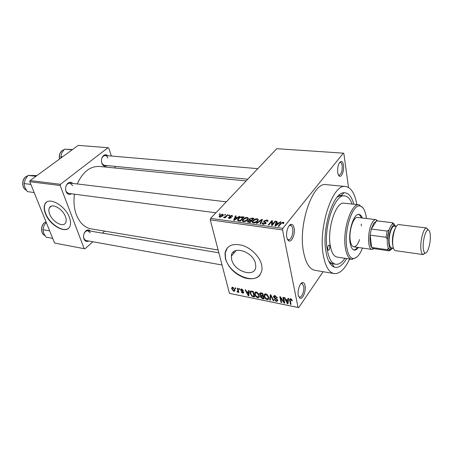 <?xml version="1.0" encoding="UTF-8"?>
<svg xmlns="http://www.w3.org/2000/svg" width="453" height="453" viewBox="0 0 453 453"><rect width="100%" height="100%" fill="white"/><g stroke="black" fill="none" stroke-linecap="round" stroke-linejoin="round"><path stroke-width="0.68" d="M294.122 228.074C295.373 233.737 291.868 242.417 288.895 240.883C287.915 240.441 287.225 239.269 286.828 237.366C285.69 232.332 288.374 224.411 291.194 224.36C292.615 224.309 293.589 225.549 294.122 228.074M287.315 239.014L288.465 239.739C291.007 240.345 293.669 233.176 292.649 228.55C292.247 226.613 291.522 225.543 290.469 225.339L289.161 225.719M343.47 165.237C344.274 170.226 341.834 177.236 339.597 176.251C338.674 175.883 338.046 174.654 337.717 172.565C337.389 166.67 338.487 162.955 341.007 161.432C342.23 161.364 343.051 162.633 343.47 165.237M338.368 174.932L339.048 175.237C341.369 174.269 342.406 171.07 342.168 165.645C341.845 163.601 341.211 162.497 340.271 162.344L339.54 162.542M305.056 285.656C306.239 290.951 302.666 299.835 299.943 298.25L298.3 295.373C297.213 290.616 300.045 282.457 302.706 282.581C303.85 282.581 304.631 283.606 305.056 285.656M298.623 296.545L299.512 297.117C301.874 297.825 304.626 290.469 303.657 286.12L301.919 283.476L300.9 283.686M49.66 214.11C52.503 221.953 63.375 227.876 65.674 222.734C66.455 221.166 66.376 219.122 65.436 216.596C62.701 208.748 51.806 202.74 49.445 207.678C48.562 209.303 48.635 211.449 49.66 214.11M45.425 213.657C49.785 225.571 66.302 234.552 69.773 226.659C70.923 224.297 70.798 221.228 69.405 217.44C65.283 205.515 48.714 196.336 45.102 203.765C43.726 206.262 43.833 209.558 45.425 213.657M46.489 202.236L45.334 203.584C43.952 206.087 44.054 209.382 45.645 213.476C49.541 223.958 63.363 232.927 68.584 228.21M255.515 263.686L255.775 266.477C255.611 278.25 234.105 271.8 231.659 259.552L231.375 256.104C231.806 244.88 253.238 251.353 255.515 263.686M225.418 258.748C228.567 268 235.135 274.439 245.124 278.057C255.084 280.277 260.735 277.264 262.077 269.025L261.692 265.039C259.909 256.874 251.245 248.074 242.287 245.339C232.446 243.029 226.681 245.668 224.988 253.255L225.418 258.748M227.406 247.763L225.198 253.017L225.622 258.504C228.708 273.278 252.78 285.011 260.101 274.869M71.517 193.799C69.649 194.847 68.024 194.479 66.642 192.695L66.002 191.46C65.073 188.255 65.674 185.532 67.803 183.295C69.581 181.908 71.246 181.953 72.797 183.431M72.712 185.617L69.949 183.086L67.491 183.941C65.668 185.855 65.153 188.188 65.951 190.934L66.495 191.987L68.669 193.425L215.905 212.785M88.714 241.019C87.027 241.913 85.594 241.574 84.428 239.988L83.93 238.991C83.029 235.634 83.777 232.853 86.161 230.656C87.82 229.563 89.281 229.728 90.543 231.138M83.522 236.964L84.275 239.263L86.076 240.543L222.055 265.011M106.965 165.588C105.441 166.602 104.043 166.398 102.763 164.983L101.846 163.273C101.042 160.158 101.602 157.582 103.533 155.549C105.022 154.388 106.438 154.445 107.774 155.713M101.591 162.299L102.531 164.28L104.354 165.339L247.774 179.218M346.641 258.555C342.61 265.441 338.487 268.306 334.28 267.134C330.316 265.617 327.542 260.464 325.962 251.681C321.556 228.703 333.272 191.97 344.121 192.757C348.493 192.723 351.726 196.557 353.827 204.252M328.708 261.138L331.924 263.567L335.775 264.28C338.855 264.665 341.902 262.666 344.914 258.289M356.851 204.586C354.863 193.51 351.12 187.485 345.628 186.494C332.87 183.148 317.887 227.536 323.34 255.424C325.401 266.455 328.986 272.502 334.104 273.572C339.665 274.048 344.846 269.195 349.648 259.025M345.628 186.494L326.29 184.66C312.966 181.308 297.717 224.858 303.612 252.344C305.832 263.221 309.614 269.212 314.96 270.316L334.104 273.572M246.16 180.917L99.405 166.461C90.141 166.098 82.757 171.93 77.253 183.963M74.473 194.19C73.443 201.602 74.066 208.442 76.359 214.705C79.666 222.899 84.592 227.621 91.144 228.878L218.136 250.016M224.518 215.084L225.05 214.512L225.628 214.586L225.096 215.164L224.518 215.084M225.945 216.336L227.355 214.818L227.927 214.892L225.209 217.836L224.631 217.757L225.067 217.287L223.493 217.485L225.945 216.336L226.081 216.891M228.471 215.611L229.003 215.033L229.58 215.113L229.048 215.685L228.471 215.611M229.665 216.126L231.942 215.362L232.655 216.228L231.862 216.472L231.517 215.781L230.311 216.132L231.421 217.514L229.161 218.431L228.425 217.678L229.218 217.423L229.529 218.001L230.611 217.74L229.439 216.449L229.665 216.126L229.903 217.112M237.531 217.525L239.144 216.37L239.762 216.455L234.258 220.322L233.64 220.237L235.481 215.888L236.092 215.968L235.498 217.253L237.531 217.525L237.632 217.95M247.276 217.383L248.42 218.261L247.763 219.762C246.851 220.962 245.43 221.585 243.504 221.642C242.412 221.37 242.083 220.838 242.508 220.033L245.005 217.791L247.276 217.383M257.185 218.691L258.374 219.58L257.734 221.098C256.84 222.31 255.413 222.944 253.454 223.001C252.315 222.712 251.981 222.146 252.44 221.307L254.892 219.099L257.185 218.691M283.176 222.123L283.929 222.559L283.465 223.646L282.78 223.618L282.734 222.621L281.783 222.853L278.799 226.392L278.159 226.307L280.56 223.369L283.176 222.123L283.476 223.64M282.525 229.909L210.26 219.869L210.577 218.397L276.755 148.697L343.351 153.154L282.842 228.335L282.525 229.909L298.057 307.462L298.68 307.615L323.142 271.709M210.577 218.397L282.842 228.335M278.782 223.023L280.379 221.817L281.047 221.902L275.583 225.956L274.914 225.866L276.438 221.296L277.094 221.381L276.59 222.729L278.782 223.023L278.884 223.51M272.247 224.541L275.084 221.115L275.713 221.2L272.162 225.486L271.489 225.396L271.692 221.602L268.833 225.033L268.204 224.948L271.772 220.679L272.446 220.77L272.389 225.22M263.856 220.934L266.823 219.965C267.893 220.152 268.261 220.6 267.916 221.307L267.004 221.636L266.347 220.452L264.484 221.007L266.183 223.153L263.25 224.337L262.253 223.125L262.463 222.808L263.125 222.836L263.652 223.833L265.532 223.114L263.94 222.066L263.856 220.934L264.122 222.157M256.279 223.323L261.828 219.365L262.429 219.445L260.651 223.918L260.011 223.833L261.743 219.903L256.925 223.414L256.279 223.323M249.156 219.054L252.061 218.08L253.929 218.323L250.288 222.508L248.403 222.247L247.463 221.257L249.082 220.181L249.156 219.054L249.478 220.481M238.233 218.573C239.133 217.383 240.498 216.794 242.338 216.794L244.076 217.021L240.39 221.16L237.848 220.724L237.582 219.49L238.233 218.573L238.386 219.218M219.654 215.469L222.689 214.144L223.397 215.135L222.87 215.866L219.858 217.174L219.144 216.183L219.654 215.469M219.133 214.371L219.671 213.799L220.237 213.878L219.699 214.45L219.133 214.371M298.68 307.615L229.467 293.385L298.057 307.462M343.351 153.154L343.855 153.556L348.516 187.457M235.107 287.791L235.656 287.898L235.86 288.697L235.311 288.584L235.107 287.791M238.89 288.544L239.444 288.652L239.643 289.45L239.093 289.342L238.89 288.544M248.601 290.475L249.195 290.594L248.844 295.854L248.255 295.73L245.096 289.778L245.685 289.892L246.579 291.67L248.521 292.06L248.601 290.475M258.17 293.159L259.331 296.415C259.314 297.383 258.759 297.819 257.678 297.723C256.041 297.038 255.079 295.928 254.807 294.393L254.886 292.479L256.319 291.942L258.17 293.159M267.672 295.056L268.822 298.255C268.822 299.274 268.255 299.739 267.117 299.648C265.452 298.952 264.49 297.836 264.224 296.29L264.331 294.365L265.798 293.827L267.672 295.056M274.999 295.656L277.383 297.983L276.811 297.938L275.096 296.319L274.088 296.817L277.734 300.322L277.774 300.707L276.392 301.539L274.246 299.478L274.818 299.524L276.228 300.871L277.162 300.396L276.823 299.563L274.722 298.493L273.527 296.953L273.482 296.556L274.999 295.656M288 298.312L288.635 298.442L287.995 303.833L287.366 303.703L284.235 297.564L284.863 297.689L285.747 299.518L287.836 299.937L288 298.312M210.26 219.869L229.467 293.385M291.641 299.359L292.287 300.832L291.692 300.781L290.713 299.433L290.147 299.739L291.036 304.456L290.435 304.331L289.524 299.631L290.6 298.759L291.641 299.359M282.949 297.31L283.55 297.428L284.767 303.176L284.127 303.046L280.628 297.938L281.613 302.53L281.019 302.411L279.784 296.681L280.424 296.806L283.923 301.913L282.949 297.31M270.288 294.79L270.866 294.903L273.872 300.956L273.267 300.832L270.764 295.526L270.345 300.237L269.733 300.113L270.288 294.79M260.956 292.932L262.746 293.289L264.048 298.952L262.264 298.589L260.356 296.851L260.702 295.792L259.529 293.703L260.956 292.932L260.475 293.555M251.658 291.081L253.323 291.415L254.665 297.038L252.162 296.432L250.203 293.499L250.056 292.213C250.062 291.29 250.6 290.911 251.658 291.081M241.642 289.02L243.329 290.6L241.749 289.597L241.138 289.88L243.68 292.332L243.72 292.712L242.712 293.233L241.138 291.817L242.548 292.649L243.142 292.298L240.628 290.067L240.577 289.603L241.642 289.02M237.31 288.227L237.865 288.34L238.884 292.389L238.335 292.276L238.17 291.63L237.695 292.213L237.117 291.896L237.129 291.347L237.944 291.188L237.31 288.227M232.774 287.259L234.835 289.66L234.954 290.656L233.844 291.438L231.8 289.088L231.676 288.017L232.774 287.259M352.089 204.065C350.316 199.054 347.898 196.33 344.824 195.9L340.916 195.588L337.179 197.1M29.79 181.727L30.079 180.566L60.459 184.286L60.164 185.492L29.79 181.727L54.587 243.046L84.954 248.844L92.848 241.76M102.446 233.148L104.694 231.132M84.954 248.844L54.587 243.046M60.459 184.286L108.007 147.701L108.748 148.04L111.376 156.025M114.768 166.347L115.322 168.029M108.007 147.701L78.199 145.385L30.079 180.566M60.164 185.492L84.167 248.64M90.17 232.853L87.905 230.69L85.759 231.279L84.224 233.176M107.808 158.046C107.253 156.506 106.37 155.651 105.158 155.487L103.188 156.206L101.942 157.984M292.111 300.192L291.692 300.781M291.075 298.918L290.713 299.433M290.883 303.691L290.435 304.331M288.142 302.598L287.366 303.703M288.584 298.884L287.836 299.937M287.559 302.134L287.774 300.571L286.098 300.231L287.513 303.165L287.559 302.134L288.323 301.047M288.504 299.535L287.774 300.571M288.187 302.196L287.513 303.165M286.494 299.671L286.098 300.231M284.597 302.383L284.127 303.046M280.922 297.53L280.628 297.938M281.455 301.8L281.019 302.411M284.365 301.29L283.923 301.913M277.191 297.411L276.811 297.938M275.481 295.792L275.096 296.319M277.485 299.699L277.134 300.18M277.089 299.195L276.823 299.563M275.028 298.068L274.722 298.493M274.512 295.599L273.527 296.953M273.589 300.384L273.267 300.832M271.007 295.192L270.764 295.526M270.447 299.139L269.733 300.113M268.754 297.44L268.204 298.176M267.621 298.969L267.117 299.648M264.699 295.65L264.224 296.29M266.964 298.986L268.221 297.972L268.102 296.992L265.951 294.495L264.699 295.509L264.807 296.421L265.345 297.751L266.964 298.986M268.493 296.472L268.102 296.992M266.33 293.991L265.951 294.495M262.672 298.046L262.264 298.589M261.353 295.532L260.356 296.851M260.996 295.407L260.702 295.792M260.628 292.881L259.592 294.246M263.323 298.176L262.933 296.489L261.262 296.205L260.877 296.59L262.321 297.972L263.323 298.176L263.742 297.615M263.352 295.928L262.933 296.489M261.704 295.611L261.262 296.205M262.78 295.826L262.321 293.838L260.52 293.55L260.124 294.02L261.641 295.599L262.78 295.826L263.204 295.265M262.734 293.289L262.321 293.838M260.979 292.938L260.52 293.55M261.511 293.046L261.098 293.595M259.275 295.616L258.714 296.353M258.199 297.038L257.678 297.723M255.266 293.787L254.807 294.393M255.107 292.196L254.886 292.479M257.519 297.066L258.742 296.126L258.618 295.084L256.477 292.604L255.266 293.555L255.379 294.524L255.922 295.843L257.519 297.066M259.003 294.58L258.618 295.084M256.857 292.111L256.477 292.604M252.519 295.962L252.162 296.432M250.651 292.921L250.203 293.499M253.94 296.268L252.91 291.959L251.891 291.755L250.662 292.293L250.769 293.623L252.106 295.792L253.94 296.268L254.354 295.73M253.323 291.426L252.91 291.959M252.31 291.211L251.891 291.755M248.907 294.886L248.255 295.73M249.15 291.251L248.521 292.06M250.294 291.902L250.339 291.336M248.369 294.201L248.493 292.678L246.93 292.361L248.369 295.203L248.369 294.201L249.008 293.368M250.305 291.698L250.084 291.987M249.11 291.885L248.493 292.678M248.935 294.467L248.369 295.203M247.349 291.823L246.93 292.361M243.119 290.147L242.785 290.566M242.095 289.161L241.749 289.597M243.601 292.1L242.712 293.233M243.482 291.868L243.142 292.298M243.199 291.522L242.882 291.93M241.477 288.997L240.628 290.067M239.49 288.838L239.093 289.342M238.731 291.777L238.335 292.276M238.567 291.132L238.17 291.63M238.567 291.12L237.695 292.213M237.451 291.477L237.117 291.896M238.42 290.543L237.944 291.137M238.238 289.829L237.842 290.333M235.707 288.091L235.311 288.584M234.926 290.09L233.844 291.438M232.236 288.55L231.8 289.088M233.714 290.866L234.382 290.333L234.292 289.546L232.91 287.831L232.242 288.368L232.338 289.156L233.714 290.866M234.66 289.093L234.292 289.546M233.244 287.417L232.91 287.831M280.481 222.321L280.379 221.817M276.681 222.491L276.438 221.296M276.709 223.306L276.59 222.729M276.534 224.671L278.159 223.499L276.392 223.261L275.571 225.452L276.534 224.671L276.636 225.169M278.255 223.975L278.159 223.499M275.662 225.894L275.571 225.452M275.226 221.794L275.084 221.115M272.259 224.314L271.692 221.602M272.31 223.278L271.772 220.679M266.964 220.651L266.823 219.965M262.768 224.229L262.463 222.808M263.771 224.371L263.652 223.833M265.515 223.844L265.401 223.306M265.747 223.669L265.583 222.893M262.049 220.396L261.828 219.365M261.919 220.719L261.743 219.903M253.997 223.029L253.878 222.508L257.128 221.013L257.531 220.441L256.766 219.184L253.584 220.617L253.148 221.245L252.984 220.52M254.988 219.518L254.892 219.099M257.259 221.596L257.128 221.013M253.148 221.245L253.017 221.596L253.878 222.508M247.933 222.157L247.661 220.968M249.156 220.515L249.082 220.181M250.107 221.93L251.2 220.679L249.393 220.481L248.182 221.194L250.107 221.93L250.237 222.502M251.341 221.296L251.2 220.679M251.625 220.192L252.904 218.731L250.951 218.527L249.603 219.354L250.435 220.033L251.625 220.192L251.766 220.809M253.04 219.348L252.904 218.731M250.56 220.594L250.435 220.033M243.255 219.875L243.097 219.195M245.101 218.193L245.005 217.791M243.929 221.155L247.168 219.677L247.593 219.065L246.851 217.87L243.68 219.286L243.102 220.26L244.048 221.67M247.298 220.243L247.168 219.677M242.463 217.349L242.338 216.794M240.226 220.588L243.051 217.423L239.96 217.683L238.272 219.416L238.397 220.249L240.226 220.588L240.362 221.155M243.187 218.018L243.051 217.423M239.309 221.013L239.173 220.447M238.555 220.905L238.397 220.249M239.246 216.817L239.144 216.37M235.702 216.817L235.481 215.888M235.628 217.808L235.498 217.253M235.271 219.099L236.902 217.978L235.266 217.757L234.297 219.847L235.271 219.099L235.379 219.541M236.998 218.397L236.902 217.978M234.388 220.232L234.297 219.847M232.213 216.489L231.942 215.362M230.441 217.349L230.215 216.421M228.822 218.357L228.589 217.4M229.637 218.454L229.529 218.001M230.713 218.165L230.611 217.74M230.673 217.65L230.792 218.125L230.685 217.621M227.491 215.368L227.355 214.818M225.203 217.836L225.067 217.287M224.201 217.7L224.048 217.089M224.512 217.593L224.416 217.197M225.441 217.582L225.283 216.925M225.186 215.062L225.05 214.512M223.063 215.645L222.689 214.144M220.266 216.755L222.712 215.22L222.287 214.558L220.254 215.52L219.835 216.092L220.373 217.185M222.423 216.296L222.298 215.792M219.807 214.337L219.671 213.799M329.829 246.155L329.138 245.016C328.074 245.452 327.593 246.851 327.689 249.212L328.374 250.345C329.433 249.909 329.92 248.51 329.829 246.155M362.315 218.012C361.466 215.809 360.362 214.609 359.002 214.416C353.969 213.103 348.136 231.007 350.039 242.4C350.786 247.1 352.196 249.665 354.28 250.09C355.645 250.254 357.026 249.388 358.414 247.48M361.318 217.893C360.582 215.979 359.642 214.813 358.493 214.405M366.42 218.505L366.364 218.012C365.407 210.996 363.385 207.004 360.299 206.053C352.91 203.171 343.821 230.124 346.766 247.293C347.944 254.444 350.141 258.182 353.357 258.504C356.675 258.369 359.727 254.892 362.508 248.074M356.381 257.451L351.788 259.359C348.646 258.708 346.494 254.841 345.333 247.763C342.326 230.328 351.33 202.791 359.008 204.818L362.944 207.853M359.008 204.818L344.133 203.199C336.171 201.155 327.026 228.301 330.254 245.549C331.494 252.553 333.748 256.387 337.004 257.055L351.788 259.359M344.824 195.9C334.761 193.295 323.08 227.927 327.259 249.829C328.855 258.618 331.692 263.436 335.775 264.28M359.597 239.603C357.881 244.467 355.933 246.868 353.753 246.806C352.026 246.449 350.854 244.331 350.243 240.447C348.68 231.075 353.476 216.375 357.638 217.451L376.024 219.654L377.728 220.939M361.234 224.076L361.403 225.922M353.787 249.965C355.005 249.869 356.217 248.997 357.423 247.338M35.929 176.291L28.109 175.396L36.874 175.6M30.878 184.422L24.117 183.561L25.255 179.365L28.109 175.396M34.168 192.548L27.423 191.636L24.909 187.497L24.117 183.561M374.059 248.663L372.009 249.45C367.168 249.535 367.536 229.11 372.587 222.066C373.731 220.345 374.852 219.535 375.95 219.643M376.024 219.654L376.919 220.843L373.736 223.091L371.279 229.02L370.146 235.147L371.675 247.463L373.255 248.544L372.077 249.461M392.111 248.799L390.027 249.858C388.708 249.524 387.842 247.666 387.428 244.297C386.352 236.115 390.226 223.193 393.453 223.941L395.192 225.498L393.453 223.941L392.598 224.122L392.315 222.723L376.585 220.826L371.279 229.02L387.173 231.058L389.048 229.898L387.332 239.343L386.041 237.264L370.146 235.147C369.637 240.917 370.146 245.022 371.675 247.463L387.417 249.716L388.278 247.972L390.027 249.858L391.16 249.62L391.556 248.946M391.16 249.62L389.32 250.786L387.417 249.716M388.889 250.724L389.32 250.786M393.425 223.901L394.172 223.992L392.315 222.723M394.11 230.815L394.229 231.256M386.041 237.264L387.173 231.058M392.355 241.608L392.694 240.713M393.651 233.459L393.561 232.508M430.288 235.062C430.005 231.687 429.263 229.994 428.068 229.977C425.582 229.847 422.564 241.104 423.249 248.159C423.493 250.979 424.087 252.598 425.016 253.029C427.547 254.382 430.967 242.598 430.288 235.062M425.299 253.085L422.949 254.541C421.862 254.059 421.177 252.191 420.882 248.94C420.073 240.798 423.578 227.791 426.46 227.978L428.357 229.994M395.905 226.438L394.387 225.152C391.437 224.484 387.904 236.324 388.878 243.822C389.252 246.913 390.039 248.618 391.239 248.929L393.04 248.08M393.414 248.136L391.454 247.859C390.333 247.615 389.597 246.064 389.252 243.199C388.357 236.33 391.63 225.498 394.314 226.24L396.279 226.483M423.181 254.597L395.407 250.628C394.082 250.345 393.215 248.482 392.808 245.045C391.766 236.772 395.673 223.703 398.85 224.592L426.703 227.984M72.474 149.569L64.479 149.145L71.919 149.767M62.412 156.925L60.849 156.778L61.812 152.882L64.479 149.145M60.872 158.052L60.849 156.778M49.66 230.871L43.024 229.699L44.054 225.52L46.183 222.315M52.695 238.374L46.076 237.157L43.709 233.289L43.024 229.699M276.115 298.572L275.809 298.991M271.46 296.109L271.194 296.472M262.264 295.724L261.851 296.273M253.487 296.177L253.08 296.715M242.565 291.092L242.185 291.568M280.696 224.065L280.56 223.369M265.509 222.757L265.35 222.015M261.613 221.489L261.421 220.594M252.185 218.635L252.061 218.08M249.178 222.355L249.054 221.789M230.968 218.012L230.639 216.659M27.707 175.843L25.957 176.687C21.574 179.53 21.88 188.556 26.387 190.198C21.789 188.573 21.404 179.671 25.781 176.749M392.955 246.149L392.474 243.646C392.128 237.627 393.074 232.508 395.316 228.284M62.186 150.492L63.969 149.711L62.276 150.481C59.904 152.508 59.003 155.345 59.575 158.997M46.013 221.851L44.626 222.683C40.566 225.662 40.753 234.133 44.881 235.486M288.114 239.643L288.895 240.883M338.81 175.186L339.597 176.251M299.218 297.026L299.943 298.25M66.495 191.987L66.642 192.695M84.275 239.263L84.428 239.988M102.531 164.28L102.763 164.983M338.504 175.192L338.833 175.22M331.924 263.567L334.28 267.134M329.926 263.335L331.992 263.669L329.926 263.335M338.929 195.294L341.007 195.509L338.929 195.294M234.28 252.7L232.899 252.474M340.916 195.588L344.121 192.757M289.609 225.22L290.147 225.294M339.727 162.304L340.05 162.327M301.217 283.346L301.653 283.425M103.188 156.206L103.533 155.549M85.759 231.279L86.161 230.656M67.491 183.941L67.803 183.295M231.375 256.104L236.194 250.464M51.432 206.104L49.445 207.678M289.524 299.631L290.163 298.731M287.508 303.04L288.21 302.049M274.45 296.319L274.943 295.645M277.162 300.396L277.564 299.841M273.482 296.556L274.156 295.645M264.105 295.226L265.175 293.793M268.221 297.972L268.725 297.293M265.475 294.473L265.934 293.855M260.311 296.443L261.07 295.435M259.529 293.703L260.152 292.887M261.149 296.222L261.624 295.594M254.677 293.261L255.719 291.908M258.742 296.126L259.246 295.458M256.007 292.587L256.472 291.975M250.056 292.213L250.973 291.03M241.364 289.592L241.789 289.054M243.159 292.434L243.533 291.953M240.577 289.603L241.047 289.014M237.944 291.188L238.425 290.577M231.676 288.017L232.298 287.242M234.382 290.333L234.858 289.744M232.683 287.819L233.074 287.344M283.034 223.238L283.108 223.635M264.478 221.619L264.637 222.361M262.253 223.125L262.457 224.088M263.142 223.686L263.284 224.337M265.532 223.114L265.668 223.737M263.663 221.217L263.827 221.987M252.44 221.307L252.774 222.797M257.531 220.441L257.683 221.155M247.463 221.257L247.638 222.032M248.89 219.433L249.059 220.169M248.278 221.608L248.425 222.253M249.711 219.841L249.863 220.503M242.508 220.033L242.836 221.443M247.593 219.065L247.757 219.767M237.582 219.49L237.876 220.736M228.425 217.678L228.561 218.233M229.218 217.91L229.348 218.448M229.439 216.449L229.552 216.925M219.144 216.183L219.354 217.015M219.982 216.67L220.113 217.191M222.712 215.22L222.87 215.866M301.613 283.453L302.706 282.581M340.022 162.355L341.007 161.432M290.101 225.334L291.194 224.36M353.357 258.504L352.219 259.399M360.299 206.053L359.433 204.892M27.724 175.826L25.866 176.693M226.296 201.845L69.949 183.086M105.158 155.487L257.802 168.658M228.992 266.262L229.422 266.336M86.466 230.447L218.873 252.825M231.591 254.971L232.247 255.084M372.009 249.45L353.753 246.806M376.862 220.838L392.581 222.734M373.193 248.533L388.867 250.792M391.239 248.929L388.81 250.781M394.387 225.152L392.525 222.729M428.068 229.977L426.46 227.978M425.016 253.029L422.949 254.541M59.473 159.071C58.85 155.458 59.722 152.616 62.101 150.555M46.002 221.828L44.519 222.689M44.887 235.492C40.657 234.122 40.402 225.792 44.439 222.751"/></g></svg>
